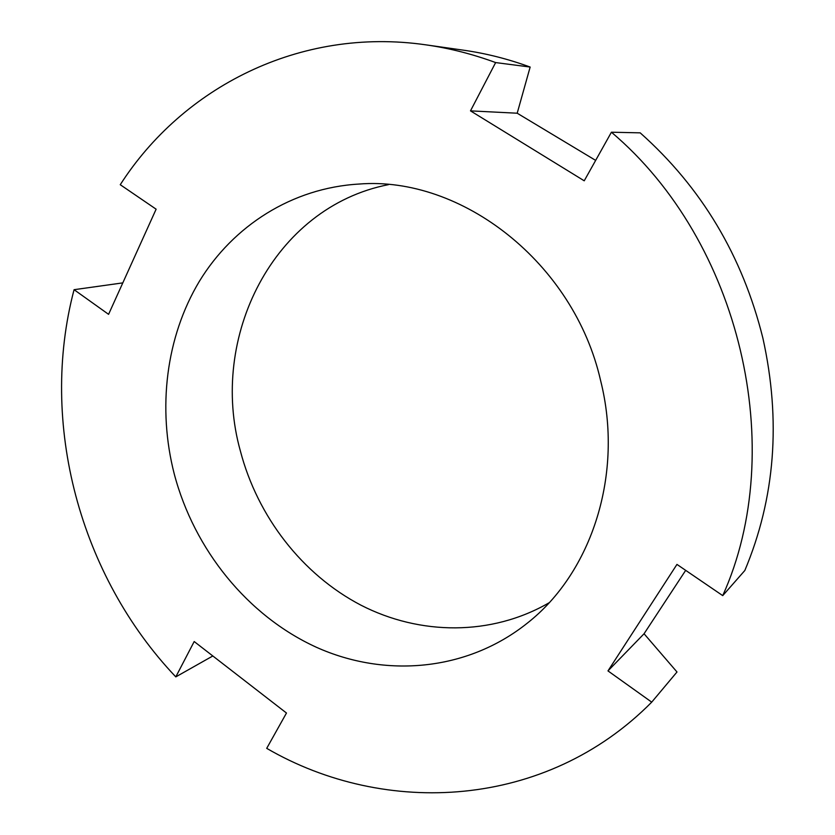 <?xml version="1.0" encoding="UTF-8"?>
<svg xmlns="http://www.w3.org/2000/svg" width="835" height="835" viewBox="0 0 835 835"><rect width="100%" height="100%" fill="white"/><g stroke="black" fill="none" stroke-linecap="round" stroke-linejoin="round"><path stroke-width="1.25" d="M549.044 602.797C491.199 636.207 419.838 635.393 361.012 605.208C302.228 574.574 257.535 516.625 240.365 450.952C208.52 337.611 273.212 207.247 388.442 184.65M722.734 595.626L744.83 570.493C775.162 498.119 781.174 420.652 762.877 338.102C742.43 255.844 701.536 187.426 640.194 132.849L611.418 132.212L584.229 180.809L470.491 110.867L517.199 113.216L530.152 67.05L495.635 62.573C472.589 54.087 449.376 48.179 425.986 44.86C299.327 26.543 182.333 87.894 120.25 184.712L156.124 209.188L108.581 314.336L74.064 289.693C38.786 423.408 79.951 575.983 175.799 676.882L194.19 641.541L286.478 713.027L266.709 748.348C385.373 817.308 546.027 809.031 651.717 702.141L607.974 670.902L676.955 564.408L722.734 595.626C788.71 449.355 740.697 241.472 611.418 132.212M685.681 570.357L644.056 633.755L676.997 671.987L651.717 702.141M212.821 655.976L175.799 676.882M495.635 62.573L470.491 110.867M174.275 474.05C157.366 408.325 165.862 337.173 199.367 281.322C233.184 225.836 291.968 187.969 358.956 184.055C461.442 175.799 573.937 262.701 600.636 380.687C624.048 473.81 591.879 572.382 527.532 622.973C467.12 671.361 385.06 678.197 316.308 647.229C247.536 615.823 194.242 549.649 174.275 474.05M530.152 67.05C508.202 59.003 486.064 53.398 463.717 50.225L425.986 44.86M122.808 282.877L74.064 289.693M517.199 113.216L595.658 160.393M607.974 670.902L644.056 633.755"/></g></svg>
